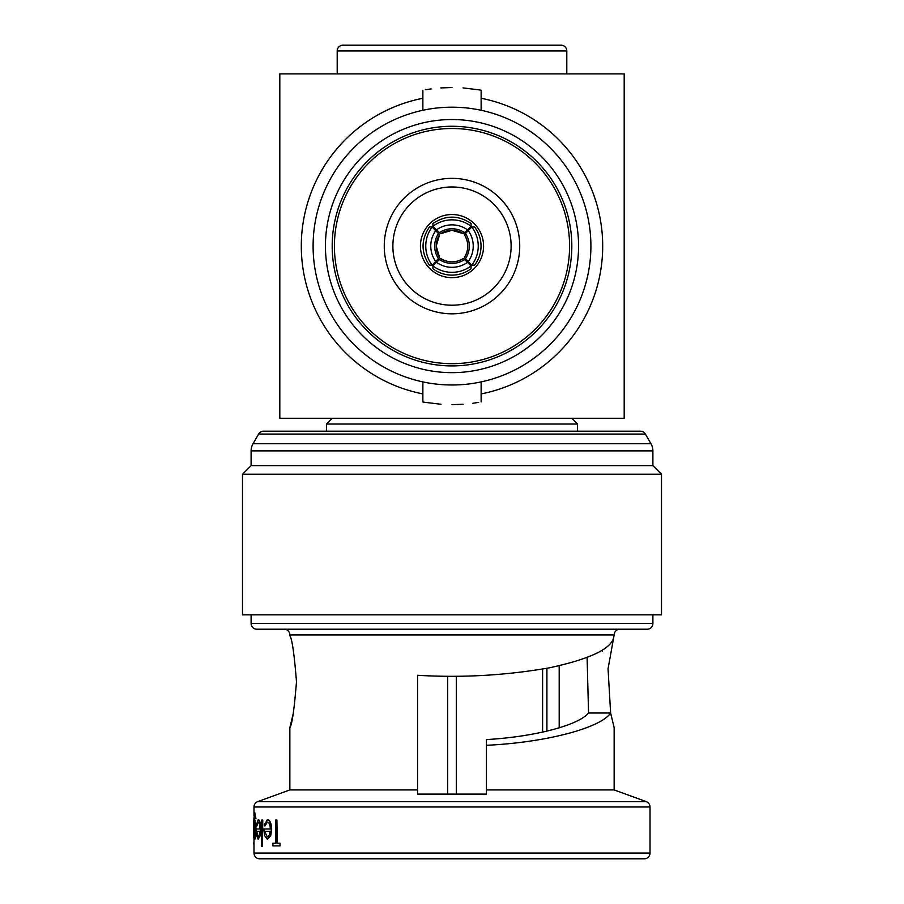 <?xml version="1.0" encoding="UTF-8"?>
<svg xmlns="http://www.w3.org/2000/svg" width="904" height="904" viewBox="0 0 904 904"><rect width="100%" height="100%" fill="white"/><g stroke="black" fill="none" stroke-linecap="round" stroke-linejoin="round"><path stroke-width="1.36" d="M447.695 794.107L447.695 676.226M456.305 794.107L456.305 676.226M542.603 732.127L542.603 669.084M546.909 731.155L546.909 668.305M559.192 665.762L559.192 727.856M571.814 418.281L577.554 424.021L326.446 424.021L326.446 431.197M577.554 424.021L577.554 431.197M452 365.905A119.814 119.814 0 0 1 332.186 246.091A119.814 119.814 0 0 1 452 126.277A119.814 119.814 0 0 1 571.814 246.091A119.814 119.814 0 0 1 452 365.905M452 128.504A117.588 117.588 0 0 0 334.412 246.091A117.588 117.588 0 0 0 452 363.679A117.588 117.588 0 0 0 569.588 246.091A117.588 117.588 0 0 0 452 128.504M452 87.53C414.416 90.456 414.416 90.456 452 87.53C489.584 90.456 489.584 90.456 452 87.53L440.858 87.925M481.131 110.277L481.131 90.23L479.097 89.858M478.883 89.824L463.006 87.914M452 404.653C414.416 401.726 414.416 401.726 452 404.653C489.584 401.726 489.584 401.726 452 404.653L463.142 404.257M472.837 403.274L478.679 402.382M590.9 246.091A138.9 138.9 0 0 0 452 107.192A138.9 138.9 0 0 0 313.1 246.091A138.9 138.9 0 0 0 452 384.991A138.9 138.9 0 0 0 590.9 246.091M452 372.651A126.56 126.56 0 0 1 325.44 246.091A126.56 126.56 0 0 1 452 119.531A126.56 126.56 0 0 1 578.56 246.091A126.56 126.56 0 0 1 452 372.651M519.732 246.091A67.732 67.732 0 0 0 452 178.359A67.732 67.732 0 0 0 384.268 246.091A67.732 67.732 0 0 0 452 313.812A67.732 67.732 0 0 0 519.732 246.091M420.428 246.091A31.572 31.572 0 0 0 452 277.652A31.572 31.572 0 0 0 483.572 246.091A31.572 31.572 0 0 0 452 214.519A31.572 31.572 0 0 0 420.428 246.091M511.122 246.091A59.122 59.122 0 0 0 452 186.97A59.122 59.122 0 0 0 392.878 246.091A59.122 59.122 0 0 0 452 305.213A59.122 59.122 0 0 0 511.122 246.091M465.481 233.526L468.249 230.61A26.544 26.532 90 0 1 468.249 261.572L464.419 257.437A20.803 20.792 -90 0 0 464.419 234.735L465.481 233.526A22.487 22.476 90 0 1 465.481 258.657M468.249 230.61L471.831 227.017L474.623 227.017C478.837 232.678 480.973 239.04 481.041 246.091C480.973 253.143 478.837 259.493 474.623 265.154L471.831 265.154L468.249 261.572M471.831 227.017A31.572 31.55 90 0 1 471.831 265.154M464.566 259.572L467.481 262.329A26.544 26.532 180 0 1 436.519 262.329L440.655 258.51A20.803 20.792 -0 0 0 463.345 258.51L464.566 259.572A22.487 22.476 180 0 1 439.434 259.572M467.481 262.329L471.074 265.923L471.074 268.714C465.413 272.929 459.051 275.065 452 275.132C444.949 275.065 438.587 272.929 432.926 268.714L432.926 265.923L436.519 262.329M471.074 265.923A31.572 31.55 180 0 1 432.926 265.923M439.581 257.437L432.168 265.154A31.572 31.55 -90 0 1 432.168 227.017L439.581 234.735A20.803 20.792 90 0 0 439.581 257.437L436.214 246.091L439.581 234.735M440.655 233.661L436.519 229.842A26.544 26.532 0 0 1 467.481 229.842L463.345 233.661A20.803 20.792 180 0 0 440.655 233.661L452 230.305L463.356 233.673M481.131 393.918A150.663 150.663 0 0 0 481.131 98.265M422.869 98.265A150.663 150.663 0 0 0 422.869 393.918M624.189 246.091L624.189 73.902L279.811 73.902L279.811 418.281L624.189 418.281L624.189 246.091M332.186 418.281L326.446 424.021M342.944 45.2L561.056 45.2L342.944 45.2A5.74 5.74 0 0 0 337.203 50.94L337.203 73.902M561.056 45.2A5.74 5.74 0 0 1 566.797 50.94L566.797 73.902M251.109 465.628L652.891 465.628L652.891 450.893A14.351 14.351 0 0 0 650.97 443.728L645.388 434.067A5.74 5.74 0 0 0 640.416 431.197L263.584 431.197A5.74 5.74 0 0 0 258.612 434.067L253.03 443.728A14.351 14.351 0 0 0 251.109 450.893L251.109 465.628L242.498 474.238L242.498 614.867L661.502 614.867L661.502 474.238L242.498 474.238M644.281 858.8L259.719 858.8A5.74 5.74 0 0 1 253.979 853.06L650.021 853.06A5.74 5.74 0 0 1 644.281 858.8M289.856 789.926L417.558 789.926L417.558 675.277C461.3 677.943 505.189 675.48 549.214 667.864C589.826 659.084 611.341 648.88 613.737 637.275L614.144 634.947A5.74 5.74 0 0 1 619.884 629.218L284.116 629.218A5.74 5.74 0 0 1 289.856 634.947L289.856 635.817C292.037 638.54 294.241 653.841 296.489 681.729C294.241 709.629 292.026 724.94 289.856 727.652L289.856 789.926L257.753 801.611L646.247 801.611A5.74 5.74 0 0 1 650.021 807.001L650.021 853.06M650.021 807.001L253.979 807.001A5.74 5.74 0 0 1 257.753 801.611M647.151 629.218L256.849 629.218A5.74 5.74 0 0 1 251.109 623.477L652.891 623.477A5.74 5.74 0 0 1 647.151 629.218M652.891 465.628L661.502 474.238M251.109 614.867L251.109 623.477M652.891 614.867L652.891 623.477M613.737 637.275L608.053 668.79L610.618 713.007C600.505 728.195 545.089 742.602 486.442 745.291L486.442 739.574C534.151 736.884 578.402 725.37 588.549 713.007L610.618 713.007L614.144 727.652L614.144 789.926L646.247 801.611M610.697 713.414L614.144 727.652M289.856 727.652L293.382 713.007M614.144 789.926L486.442 789.926L486.442 745.291M417.558 789.926L417.558 794.107L486.442 794.107L486.442 789.926M259.9 835.748L260.465 829.443C260.284 823.42 259.516 820.177 258.171 819.725L258.465 819.725C259.81 820.154 260.578 823.397 260.77 829.443L260.194 835.748L258.16 839.262L260.194 835.748M256.612 829.002L259.866 829.002L256.318 829.002L256.668 835.545L258.16 839.262M273.234 843.24L275.697 843.24L272.906 843.24L272.906 845.884L280.025 845.884L280.025 843.24L276.906 843.24L276.906 820.052L277.234 843.24M280.025 843.24L280.025 845.884M270.409 835.748L271.369 829.443C271.042 823.307 269.708 820.064 267.369 819.725L267.674 819.725C270.013 820.052 271.358 823.295 271.686 829.443L270.714 835.748L267.347 839.262L270.714 835.748M264.149 829.002L270.341 829.002L263.844 829.002L264.544 835.545L267.347 839.262M262.77 820.052L262.465 846.551L262.77 820.052M254.284 838.765L254.001 835.635L254.838 839.262C255.482 838.686 255.866 835.443 256.001 829.556C255.866 823.702 255.482 820.538 254.849 820.052L254.001 823.668L254.555 815.092L255.346 818.73L255.956 818.73L254.826 812.775L253.911 818.165L254.001 838.935M253.979 807.001L253.979 815.849M253.979 838.935L253.979 853.06M606.968 858.8L486.442 858.8M587.103 657.49L588.549 713.007M276.906 820.052L275.697 820.052L275.697 843.24M267.369 819.725L264.183 824.934L264.895 826.019L267.482 822.041C269.143 822.29 270.104 824.606 270.341 829.002M270.239 831.318L269.268 835.172L267.301 836.946L264.635 831.318L270.239 831.318L264.94 831.318M262.465 820.052L261.776 820.052L261.776 846.551L262.465 846.551M258.171 819.725L256.487 824.934L256.849 826.019L258.228 822.041C259.188 822.369 259.73 824.685 259.866 829.002M259.798 831.318L259.245 835.172L258.126 836.946L256.713 831.318L259.798 831.318L257.007 831.318M254.555 839.262L256.001 829.556M255.708 829.556C255.572 823.713 255.199 820.549 254.566 820.052M255.662 818.73L254.532 812.775M254.001 829.601L254.555 822.38L255.391 829.465L254.532 836.946L254.001 829.601L254.838 822.38M253.696 837.375L253.696 821.6L253.979 839.262M253.696 821.6L253.9 819.725M253.979 846.212L253.979 844.065M253.696 844.065L253.979 841.906M436.519 229.842L432.926 226.26A31.572 31.55 0 0 1 471.074 226.26L467.481 229.842M432.926 226.26L432.926 223.469C445.638 215.05 458.362 215.05 471.074 223.469L471.074 226.26M432.168 265.154L429.377 265.154C420.959 252.442 420.959 239.729 429.377 227.017L432.168 227.017M435.751 261.572A26.544 26.532 -90 0 1 435.751 230.61M431.163 88.908L425.321 89.79M422.869 381.906L422.869 401.952L424.903 402.314M425.117 402.348L440.994 404.269M438.519 258.657A22.487 22.476 -90 0 1 438.519 233.526M439.434 232.61A22.487 22.476 0 0 1 464.566 232.61M566.797 50.94L337.203 50.94M645.388 434.067L258.612 434.067M650.97 443.728L253.03 443.728M652.891 450.893L251.109 450.893M614.144 634.947L289.856 634.947M481.131 401.952L481.131 381.906M602.437 651.129L602.437 649.953M440.643 258.51C448.214 262.974 455.785 262.974 463.356 258.51M464.419 257.437C468.893 249.877 468.893 242.306 464.419 234.735M422.869 110.277L422.869 90.23"/></g></svg>

